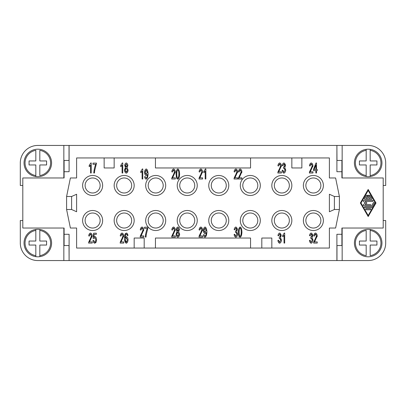 <?xml version="1.0" encoding="UTF-8"?>
<svg xmlns="http://www.w3.org/2000/svg" width="406" height="406" viewBox="0 0 406 406"><rect width="100%" height="100%" fill="white"/><g stroke="black" fill="none" stroke-linecap="round" stroke-linejoin="round"><path stroke-width="0.61" d="M305.86 185.481A7.506 7.506 0 0 1 313.371 177.97A7.506 7.506 0 0 1 320.877 185.481A7.506 7.506 0 0 1 313.371 192.987A7.506 7.506 0 0 1 305.86 185.481M303.358 185.481A10.013 10.013 0 0 1 313.371 175.468A10.013 10.013 0 0 1 323.384 185.481A10.013 10.013 0 0 1 313.371 195.494A10.013 10.013 0 0 1 303.358 185.481M320.877 220.519A7.506 7.506 0 0 0 313.371 213.013A7.506 7.506 0 0 0 305.86 220.519A7.506 7.506 0 0 0 313.371 228.03A7.506 7.506 0 0 0 320.877 220.519M303.358 220.519A10.013 10.013 0 0 1 313.371 210.506A10.013 10.013 0 0 1 323.384 220.519A10.013 10.013 0 0 1 313.371 230.532A10.013 10.013 0 0 1 303.358 220.519M274.329 185.481A7.506 7.506 0 0 1 281.835 177.97A7.506 7.506 0 0 1 289.346 185.481A7.506 7.506 0 0 1 281.835 192.987A7.506 7.506 0 0 1 274.329 185.481M271.827 185.481A10.013 10.013 0 0 1 281.835 175.468A10.013 10.013 0 0 1 291.848 185.481A10.013 10.013 0 0 1 281.835 195.494A10.013 10.013 0 0 1 271.827 185.481M242.793 185.481A7.506 7.506 0 0 1 250.304 177.97A7.506 7.506 0 0 1 257.81 185.481A7.506 7.506 0 0 1 250.304 192.987A7.506 7.506 0 0 1 242.793 185.481M240.291 185.481A10.013 10.013 0 0 1 250.304 175.468A10.013 10.013 0 0 1 260.312 185.481A10.013 10.013 0 0 1 250.304 195.494A10.013 10.013 0 0 1 240.291 185.481M211.257 185.481A7.506 7.506 0 0 1 218.768 177.97A7.506 7.506 0 0 1 226.274 185.481A7.506 7.506 0 0 1 218.768 192.987A7.506 7.506 0 0 1 211.257 185.481M208.755 185.481A10.013 10.013 0 0 1 218.768 175.468A10.013 10.013 0 0 1 228.776 185.481A10.013 10.013 0 0 1 218.768 195.494A10.013 10.013 0 0 1 208.755 185.481M179.726 185.481A7.506 7.506 0 0 1 187.232 177.97A7.506 7.506 0 0 1 194.743 185.481A7.506 7.506 0 0 1 187.232 192.987A7.506 7.506 0 0 1 179.726 185.481M177.224 185.481A10.013 10.013 0 0 1 187.232 175.468A10.013 10.013 0 0 1 197.245 185.481A10.013 10.013 0 0 1 187.232 195.494A10.013 10.013 0 0 1 177.224 185.481M148.19 185.481A7.506 7.506 0 0 1 155.696 177.97A7.506 7.506 0 0 1 163.207 185.481A7.506 7.506 0 0 1 155.696 192.987A7.506 7.506 0 0 1 148.19 185.481M145.688 185.481A10.013 10.013 0 0 1 155.696 175.468A10.013 10.013 0 0 1 165.709 185.481A10.013 10.013 0 0 1 155.696 195.494A10.013 10.013 0 0 1 145.688 185.481M116.654 185.481A7.506 7.506 0 0 1 124.165 177.97A7.506 7.506 0 0 1 131.671 185.481A7.506 7.506 0 0 1 124.165 192.987A7.506 7.506 0 0 1 116.654 185.481M114.152 185.481A10.013 10.013 0 0 1 124.165 175.468A10.013 10.013 0 0 1 134.173 185.481A10.013 10.013 0 0 1 124.165 195.494A10.013 10.013 0 0 1 114.152 185.481M85.123 185.481A7.506 7.506 0 0 1 92.629 177.97A7.506 7.506 0 0 1 100.14 185.481A7.506 7.506 0 0 1 92.629 192.987A7.506 7.506 0 0 1 85.123 185.481M82.616 185.481A10.013 10.013 0 0 1 92.629 175.468A10.013 10.013 0 0 1 102.642 185.481A10.013 10.013 0 0 1 92.629 195.494A10.013 10.013 0 0 1 82.616 185.481M289.346 220.519A7.506 7.506 0 0 0 281.835 213.013A7.506 7.506 0 0 0 274.329 220.519A7.506 7.506 0 0 0 281.835 228.03A7.506 7.506 0 0 0 289.346 220.519M271.827 220.519A10.013 10.013 0 0 1 281.835 210.506A10.013 10.013 0 0 1 291.848 220.519A10.013 10.013 0 0 1 281.835 230.532A10.013 10.013 0 0 1 271.827 220.519M257.81 220.519A7.506 7.506 0 0 0 250.304 213.013A7.506 7.506 0 0 0 242.793 220.519A7.506 7.506 0 0 0 250.304 228.03A7.506 7.506 0 0 0 257.81 220.519M240.291 220.519A10.013 10.013 0 0 1 250.304 210.506A10.013 10.013 0 0 1 260.312 220.519A10.013 10.013 0 0 1 250.304 230.532A10.013 10.013 0 0 1 240.291 220.519M226.274 220.519A7.506 7.506 0 0 0 218.768 213.013A7.506 7.506 0 0 0 211.257 220.519A7.506 7.506 0 0 0 218.768 228.03A7.506 7.506 0 0 0 226.274 220.519M208.755 220.519A10.013 10.013 0 0 1 218.768 210.506A10.013 10.013 0 0 1 228.776 220.519A10.013 10.013 0 0 1 218.768 230.532A10.013 10.013 0 0 1 208.755 220.519M194.743 220.519A7.506 7.506 0 0 0 187.232 213.013A7.506 7.506 0 0 0 179.726 220.519A7.506 7.506 0 0 0 187.232 228.03A7.506 7.506 0 0 0 194.743 220.519M177.224 220.519A10.013 10.013 0 0 1 187.232 210.506A10.013 10.013 0 0 1 197.245 220.519A10.013 10.013 0 0 1 187.232 230.532A10.013 10.013 0 0 1 177.224 220.519M163.207 220.519A7.506 7.506 0 0 0 155.696 213.013A7.506 7.506 0 0 0 148.19 220.519A7.506 7.506 0 0 0 155.696 228.03A7.506 7.506 0 0 0 163.207 220.519M145.688 220.519A10.013 10.013 0 0 1 155.696 210.506A10.013 10.013 0 0 1 165.709 220.519A10.013 10.013 0 0 1 155.696 230.532A10.013 10.013 0 0 1 145.688 220.519M131.671 220.519A7.506 7.506 0 0 0 124.165 213.013A7.506 7.506 0 0 0 116.654 220.519A7.506 7.506 0 0 0 124.165 228.03A7.506 7.506 0 0 0 131.671 220.519M114.152 220.519A10.013 10.013 0 0 1 124.165 210.506A10.013 10.013 0 0 1 134.173 220.519A10.013 10.013 0 0 1 124.165 230.532A10.013 10.013 0 0 1 114.152 220.519M100.14 220.519A7.506 7.506 0 0 0 92.629 213.013A7.506 7.506 0 0 0 85.123 220.519A7.506 7.506 0 0 0 92.629 228.03A7.506 7.506 0 0 0 100.14 220.519M82.616 220.519A10.013 10.013 0 0 1 92.629 210.506A10.013 10.013 0 0 1 102.642 220.519A10.013 10.013 0 0 1 92.629 230.532A10.013 10.013 0 0 1 82.616 220.519M339.401 196.494L334.392 196.494L334.392 209.506L339.401 209.506L339.401 196.494L334.392 196.494L329.388 194.241L329.388 211.759L334.392 209.506L339.401 209.506L335.61 228.03L329.388 228.03L329.388 248.051L76.612 248.051L76.612 228.03L70.39 228.03L66.599 209.506L71.608 209.506L76.612 211.759L76.612 194.241L71.608 196.494L66.599 196.494L70.39 177.97L76.612 177.97L76.612 157.949L329.388 157.949L329.388 177.97L335.61 177.97L339.401 196.494L339.401 209.506M366.176 230.435L366.176 241.042L359.422 241.042L359.422 245.046L366.176 245.046L366.176 255.648A12.764 12.764 0 0 1 366.176 230.435M354.418 243.042A13.763 13.763 0 0 1 370.181 229.426A13.763 13.763 0 0 1 370.181 256.663A13.763 13.763 0 0 1 354.418 243.042A13.763 13.763 0 0 0 366.176 256.663M370.181 229.426L370.181 230.435L370.181 229.426M366.176 175.565A12.764 12.764 0 0 1 366.176 150.352L366.176 149.337A13.763 13.763 0 0 1 370.181 149.337L370.181 150.352A12.764 12.764 0 0 1 370.181 175.565L370.181 176.574A13.763 13.763 0 0 0 370.181 149.337L370.181 160.954L376.941 160.954L376.941 164.958L370.181 164.958L370.181 176.574A13.763 13.763 0 0 1 366.176 176.574L366.176 164.958L359.422 164.958L359.422 160.954L366.176 160.954L366.176 149.337A13.763 13.763 0 0 0 366.176 176.574M68.066 209.506L71.608 209.506L71.608 196.494L66.599 196.494L66.599 209.506L68.066 209.506M39.824 230.435A12.764 12.764 0 0 1 39.824 255.648L39.824 256.663A13.763 13.763 0 0 1 35.819 256.663L35.819 255.648A12.764 12.764 0 0 1 35.819 230.435L35.819 229.426A13.763 13.763 0 0 0 35.819 256.663L35.819 245.046L29.059 245.046L29.059 241.042L35.819 241.042L35.819 229.426A13.763 13.763 0 0 1 39.824 229.426L39.824 241.042L46.578 241.042L46.578 245.046L39.824 245.046L39.824 256.663A13.763 13.763 0 0 0 39.824 229.426M39.824 175.565L39.824 164.958L46.578 164.958L46.578 160.954L39.824 160.954L39.824 150.352A12.764 12.764 0 0 1 39.824 175.565M51.582 162.958A13.763 13.763 0 0 1 35.819 176.574A13.763 13.763 0 0 1 35.819 149.337A13.763 13.763 0 0 1 51.582 162.958A13.763 13.763 0 0 0 39.824 149.337M35.819 176.574L35.819 175.565L35.819 176.574M367.658 195.702A0.523 0.523 0 0 1 368.181 195.179A0.523 0.523 0 0 1 368.704 195.702L368.704 198.306L370.526 198.306L369.171 195.961A0.523 0.523 0 0 1 369.364 195.25A0.523 0.523 0 0 1 370.074 195.438L371.881 198.57A0.523 0.523 0 0 1 371.429 199.351L364.933 199.351A0.523 0.523 0 0 1 364.481 198.57L366.288 195.438A0.523 0.523 0 0 1 366.999 195.25A0.523 0.523 0 0 1 367.191 195.961L365.836 198.306L367.658 198.306L367.658 195.702M366.136 209.78A0.523 0.523 0 0 1 365.618 209.257A0.523 0.523 0 0 1 366.136 208.735L370.226 208.735A0.523 0.523 0 0 1 370.744 209.257A0.523 0.523 0 0 1 370.226 209.78L366.136 209.78M368.181 215.515L375.398 203L368.181 190.485L360.964 203L368.181 215.515M375.997 203L368.181 216.555L360.361 203L368.181 189.445L375.997 203M371.881 207.43A0.523 0.523 0 0 1 371.429 207.694L364.933 207.694A0.523 0.523 0 0 1 364.415 207.172A0.523 0.523 0 0 1 364.933 206.649L371.125 206.649L373.383 202.741A0.523 0.523 0 0 1 374.093 202.548A0.523 0.523 0 0 1 374.286 203.259L371.881 207.43M365.126 204.563L370.226 204.563A0.523 0.523 0 0 1 370.744 205.086A0.523 0.523 0 0 1 370.226 205.609L363.73 205.609A0.523 0.523 0 0 1 363.39 204.69L365.339 203L363.39 201.31A0.523 0.523 0 0 1 363.73 200.391L372.632 200.391A0.523 0.523 0 0 1 373.15 200.914A0.523 0.523 0 0 1 372.632 201.437L365.126 201.437L366.928 203L365.126 204.563M63.849 177.97L63.849 145.439L69.101 145.439L69.101 171.713L63.849 171.718M64.097 177.97L64.097 171.713L64.097 177.97L22.802 177.97L22.802 228.03L64.097 228.03L64.097 234.282L64.097 228.03M64.097 245.549L64.097 234.287L69.101 234.287L69.101 260.561L69.025 245.549L63.849 245.549M383.198 220.519L385.7 220.519L385.7 243.042A17.519 17.519 0 0 1 368.181 260.561L69.101 260.561M336.899 260.561L336.899 234.287L341.903 234.287L341.903 228.03L341.903 245.549M341.903 160.451L341.903 177.97L383.198 177.97L383.198 228.03L341.903 228.03M341.903 177.97L341.903 171.718L336.899 171.713L336.899 145.439L336.975 160.451L342.151 160.451M69.101 145.439L336.899 145.439M91.091 234.506L90.487 234.049L89.411 236.053L88.716 235.927C88.858 234.389 89.452 233.425 90.502 233.034C91.512 233.43 92.086 234.353 92.218 235.81L92.06 236.799M89.858 241.189L89.533 241.9L92.223 241.9L92.223 243.082L88.584 243.082L91.523 235.779L90.487 234.049L89.822 234.597M88.66 242.23L89.995 239.383M88.716 235.927C88.95 234.257 89.548 233.293 90.502 233.034C91.472 233.369 92.04 234.292 92.218 235.81L89.533 241.9M122.627 234.506L122.018 234.049L120.942 236.053L120.247 235.927C120.389 234.389 120.983 233.425 122.033 233.034C123.048 233.43 123.622 234.353 123.754 235.81L123.597 236.799M121.389 241.189L121.064 241.9L123.759 241.9L123.759 243.082L120.12 243.082L123.059 235.779L122.018 234.049L121.358 234.597M120.196 242.23L121.531 239.383M120.247 235.927C120.486 234.257 121.079 233.293 122.033 233.034C123.003 233.369 123.576 234.292 123.754 235.81L121.064 241.9M142.648 228.497L142.039 228.04L140.963 230.05L140.273 229.918C140.41 228.385 141.009 227.421 142.054 227.025C143.069 227.421 143.643 228.35 143.775 229.806L143.617 230.791M141.415 235.181L141.09 235.891L143.78 235.891L143.78 237.074L140.141 237.074L143.079 229.776L142.039 228.04L141.379 228.588M140.217 236.221L141.552 233.374M140.273 229.918C140.506 228.248 141.105 227.284 142.054 227.025C143.024 227.36 143.597 228.289 143.775 229.806L141.09 235.891M174.184 228.497L173.575 228.04L172.499 230.05L171.804 229.918C171.946 228.385 172.54 227.421 173.59 227.025C174.605 227.421 175.179 228.35 175.306 229.806L175.153 230.791M172.946 235.181L172.621 235.891L175.316 235.891L175.316 237.074L171.677 237.074L174.616 229.776L173.575 228.04L172.915 228.588M171.753 236.221L173.088 233.374M171.804 229.918C172.042 228.248 172.636 227.284 173.59 227.025C174.56 227.36 175.133 228.289 175.306 229.806L172.621 235.891M201.462 228.497L200.858 228.04L199.782 230.05L199.087 229.918C199.224 228.385 199.823 227.421 200.874 227.025C201.883 227.421 202.457 228.35 202.589 229.806L202.432 230.791M200.229 235.181L199.904 235.891L202.594 235.891L202.594 237.074L198.955 237.074L201.894 229.776L200.858 228.04L200.194 228.588M199.031 236.221L200.366 233.374M199.087 229.918C199.321 228.248 199.919 227.284 200.874 227.025C201.838 227.36 202.411 228.289 202.589 229.806L199.904 235.891M234.896 229.446L234.835 229.842L234.16 229.618C234.353 228.268 234.901 227.401 235.81 227.025L236.251 227.208M236.434 230.593L236.728 229.598L235.825 228.035L234.835 229.842M236.089 232.247L235.419 232.328L235.495 231.253L236.728 229.598L236.424 228.558M235.363 235.891L235.84 236.226L236.972 234.14L235.896 232.191L235.419 232.328M236.972 234.14L236.703 233.029M236.744 227.73L237.419 229.618L236.662 231.648L237.688 234.115C237.52 235.739 236.906 236.784 235.84 237.241C234.881 236.86 234.298 235.916 234.095 234.419L234.764 234.262L234.881 234.866M234.764 234.262L235.84 236.226M234.16 229.618C234.45 228.136 234.998 227.274 235.81 227.025C236.688 227.375 237.226 228.243 237.419 229.618L236.662 231.648L237.688 234.115C237.474 235.81 236.855 236.855 235.84 237.241C234.932 236.926 234.348 235.987 234.095 234.419M278.694 235.455L278.633 235.85L277.958 235.627C278.151 234.272 278.699 233.409 279.607 233.034L280.049 233.217M280.231 236.596L280.526 235.602L279.622 234.039L278.633 235.85M279.891 238.256L279.221 238.337L279.298 237.261L280.526 235.602L280.221 234.566M279.161 241.9L279.638 242.235L280.769 240.144L279.693 238.2L279.221 238.337M280.769 240.144L280.5 239.038M280.546 233.739L281.216 235.627L280.465 237.657L281.485 240.124C281.317 241.748 280.703 242.788 279.638 243.25C278.678 242.864 278.095 241.925 277.892 240.428L278.562 240.266L278.678 240.875M278.562 240.266L279.638 242.235M277.958 235.627C278.247 234.145 278.795 233.277 279.607 233.034C280.49 233.384 281.023 234.247 281.216 235.627L280.465 237.657L281.485 240.124C281.272 241.819 280.653 242.859 279.638 243.25C278.729 242.935 278.146 241.991 277.892 240.428M310.225 235.455L310.164 235.85L309.494 235.627C309.687 234.272 310.235 233.409 311.143 233.034L311.585 233.217M311.767 236.596L312.057 235.602L311.158 234.039L310.164 235.85M311.422 238.256L310.752 238.337L310.829 237.261L312.057 235.602L311.757 234.566M310.697 241.9L311.174 242.235L312.3 240.144L311.224 238.2L310.752 238.337M312.3 240.144L312.036 239.038M312.077 233.739L312.752 235.627L311.996 237.657L313.021 240.124C312.853 241.748 312.239 242.788 311.174 243.25C310.209 242.864 309.631 241.925 309.428 240.428L310.098 240.266L310.214 240.875M310.098 240.266L311.174 242.235M309.494 235.627C309.783 234.145 310.331 233.277 311.143 233.034C312.021 233.384 312.559 234.247 312.752 235.627L311.996 237.657L313.021 240.124C312.803 241.819 312.189 242.859 311.174 243.25C310.265 242.935 309.682 241.991 309.428 240.428M311.833 164.43L311.224 163.973L310.148 165.978L309.458 165.846C309.595 164.313 310.194 163.349 311.24 162.958C312.255 163.354 312.828 164.278 312.96 165.734L312.803 166.724M310.6 171.114L310.275 171.824L312.965 171.824L312.965 173.007L309.326 173.007L312.265 165.704L311.224 163.973L310.565 164.516M309.402 172.149L310.737 169.307M309.458 165.846C309.692 164.176 310.291 163.212 311.24 162.958C312.209 163.288 312.782 164.217 312.96 165.734L310.275 171.824M280.302 164.43L279.693 163.973L278.617 165.978L277.922 165.846C278.064 164.313 278.658 163.349 279.709 162.958C280.724 163.354 281.292 164.278 281.424 165.734L281.272 166.724M279.064 171.114L278.739 171.824L281.434 171.824L281.434 173.007L277.79 173.007L280.729 165.704L279.693 163.973L279.029 164.516M277.866 172.149L279.206 169.307M277.922 165.846C278.161 164.176 278.755 163.212 279.709 162.958C280.678 163.288 281.246 164.217 281.424 165.734L278.739 171.824M236.505 170.434L235.896 169.977L234.82 171.987L234.125 171.855C234.267 170.317 234.861 169.353 235.911 168.962C236.926 169.358 237.495 170.287 237.627 171.738L237.469 172.728M235.267 177.117L234.942 177.828L237.632 177.828L237.632 179.01L233.993 179.01L236.931 171.708L235.896 169.977L235.231 170.525M234.069 178.158L235.404 175.311M234.125 171.855C234.358 170.185 234.957 169.221 235.911 168.962C236.881 169.297 237.449 170.221 237.627 171.738L234.942 177.828M201.462 170.434L200.858 169.977L199.782 171.987L199.087 171.855C199.224 170.317 199.823 169.353 200.874 168.962C201.883 169.358 202.457 170.287 202.589 171.738L202.432 172.728M200.229 177.117L199.904 177.828L202.594 177.828L202.594 179.01L198.955 179.01L201.894 171.708L200.858 169.977L200.194 170.525M199.031 178.158L200.366 175.311M199.087 171.855C199.321 170.185 199.919 169.221 200.874 168.962C201.838 169.297 202.411 170.221 202.589 171.738L199.904 177.828M174.184 170.434L173.575 169.977L172.499 171.987L171.804 171.855C171.946 170.317 172.54 169.353 173.59 168.962C174.605 169.358 175.179 170.287 175.306 171.738L175.153 172.728M172.946 177.117L172.621 177.828L175.316 177.828L175.316 179.01L171.677 179.01L174.616 171.708L173.575 169.977L172.915 170.525M171.753 178.158L173.088 175.311M171.804 171.855C172.042 170.185 172.636 169.221 173.59 168.962C174.56 169.297 175.133 170.221 175.306 171.738L172.621 177.828M141.552 171.89L140.75 172.662L140.75 171.474L142.339 168.962L142.775 168.962L142.775 179.01L142.105 179.01L142.105 171.185L141.638 171.794M142.105 171.185L140.75 172.662M121.531 165.887L120.729 166.658L120.729 165.465L122.318 162.958L122.754 162.958L122.754 173.007L122.079 173.007L122.079 165.176L121.617 165.79M122.079 165.176L120.729 166.658M89.995 165.887L89.193 166.658L89.193 165.465L90.782 162.958L91.218 162.958L91.218 173.007L90.548 173.007L90.548 165.176L90.081 165.79M90.548 165.176L89.193 166.658M94.502 172.073L94.451 173.007L93.761 173.007C94.009 169.987 94.649 167.089 95.679 164.308L92.989 164.308L92.989 163.126L96.542 163.126L94.623 170.855M94.715 170.251L94.451 173.007M93.761 173.007L94.045 170.495M125.449 165.09L126.291 167.099L127.179 165.557L126.286 163.963L125.393 165.491L125.693 166.561M125.17 170.114L126.291 172.164L127.398 170.16L126.271 168.104L125.17 170.114L125.723 168.5M125.347 171.012L125.586 171.525M125.53 167.571L124.698 165.536C124.865 164.131 125.393 163.268 126.276 162.958C127.169 163.278 127.697 164.151 127.87 165.567L127.063 167.571L128.093 170.144C127.895 171.794 127.291 172.804 126.286 173.174C125.276 172.809 124.672 171.784 124.475 170.104L125.53 167.571L124.698 165.536C124.84 164.166 125.368 163.303 126.276 162.958C127.21 163.339 127.743 164.207 127.87 165.567L127.063 167.571L128.093 170.144C127.936 171.738 127.332 172.748 126.286 173.174C125.226 172.738 124.627 171.713 124.475 170.104L125.449 167.511M126.291 167.099L126.799 166.709M126.845 171.768L127.398 170.053M147.337 172.697L146.312 169.977L145.201 172.383L146.297 174.534L147.337 171.865M146.201 179.178L146.145 179.178C145.318 178.894 144.805 178.067 144.607 176.691L145.252 176.585L146.16 178.173C146.891 177.808 147.322 176.595 147.449 174.539L146.13 175.615C145.221 175.225 144.683 174.133 144.506 172.342C144.678 170.495 145.257 169.368 146.231 168.962C147.271 169.292 147.896 170.901 148.114 173.798L148.109 174.215M147.449 174.539L146.13 175.615C145.252 175.26 144.709 174.169 144.506 172.342C144.709 170.454 145.287 169.327 146.231 168.962M146.683 177.767L146.992 177.148M145.607 170.738L145.201 172.383L145.587 173.844M146.967 169.485L147.804 171.342M148.088 173.068L148.114 173.798C147.916 176.97 147.261 178.762 146.145 179.178C145.353 178.939 144.84 178.112 144.607 176.691M177.823 178.173L177.833 178.173C178.427 178.041 178.792 176.671 178.924 174.078C178.792 171.474 178.427 170.109 177.828 169.977L177.077 170.693L176.737 174.078C176.869 176.676 177.234 178.041 177.833 178.173L177.858 178.173M178.853 175.448L178.853 172.697M176.828 171.911L176.803 175.453M177.046 178.853L176.194 176.625M176.042 174.24L176.042 174.078C176.199 171.099 176.798 169.393 177.833 168.962C178.868 169.358 179.462 171.063 179.619 174.078C179.462 177.036 178.868 178.741 177.833 179.178L176.585 178.148L176.042 174.078L176.605 170.55M177.833 168.962C178.868 169.297 179.462 171.002 179.619 174.078L179.122 177.407M177.838 169.977L177.077 170.693M204.629 171.89L203.832 172.662L203.832 171.474L205.421 168.962L205.852 168.962L205.852 179.01L205.182 179.01L205.182 171.185L204.715 171.794M205.182 171.185L203.832 172.662M240.768 170.434L240.159 169.977L239.083 171.987L238.388 171.855C238.53 170.317 239.124 169.353 240.174 168.962C241.189 169.358 241.763 170.287 241.89 171.738L241.737 172.728M239.53 177.117L239.205 177.828L241.9 177.828L241.9 179.01L238.261 179.01L241.2 171.708L240.159 169.977L239.499 170.525M238.337 178.158L239.672 175.311M238.388 171.855C238.626 170.185 239.22 169.221 240.174 168.962C241.144 169.297 241.717 170.221 241.89 171.738L239.205 177.828M282.957 165.374L282.896 165.77L282.226 165.552C282.414 164.197 282.967 163.334 283.875 162.958L284.317 163.136M284.494 166.521L284.789 165.526L283.89 163.963L282.896 165.77M284.154 168.18L283.484 168.262L283.561 167.186L284.789 165.526L284.489 164.491M283.424 171.824L283.906 172.159L285.032 170.068L283.956 168.12L283.484 168.262M285.032 170.068L284.763 168.962M284.809 163.659L285.484 165.552L284.728 167.582L285.753 170.043C285.585 171.672 284.966 172.712 283.906 173.174C282.941 172.789 282.358 171.845 282.155 170.347L282.83 170.19L282.946 170.794M282.83 170.19L283.906 172.159M282.226 165.552C282.51 164.07 283.063 163.202 283.875 162.958C284.753 163.308 285.291 164.171 285.484 165.552L284.728 167.582L285.753 170.043C285.535 171.738 284.921 172.783 283.906 173.174C282.992 172.86 282.414 171.916 282.155 170.347M315.853 164.963L315.853 169.48L314.127 169.48L315.853 164.963M316.523 169.48L317.264 169.48L317.264 170.611L316.523 170.611L316.523 173.007L315.853 173.007L315.853 170.611L313.462 170.611L313.462 169.48L315.975 162.994L316.523 162.994L316.523 169.48M316.101 234.506L315.492 234.049L314.417 236.053L313.721 235.927C313.863 234.389 314.457 233.425 315.508 233.034C316.523 233.43 317.096 234.353 317.223 235.81L317.071 236.799M314.863 241.189L314.538 241.9L317.233 241.9L317.233 243.082L313.594 243.082L316.528 235.779L315.492 234.049L314.833 234.597M313.671 242.23L315.005 239.383M313.721 235.927C313.96 234.257 314.554 233.293 315.508 233.034C316.477 233.369 317.05 234.292 317.223 235.81L314.538 241.9M283.469 235.962L282.667 236.734L282.667 235.541L284.256 233.034L284.692 233.034L284.692 243.082L284.017 243.082L284.017 235.252L283.555 235.866M284.017 235.252L282.667 236.734M240.139 236.236L240.154 236.236C240.743 236.104 241.108 234.739 241.245 232.141C241.108 229.537 240.743 228.172 240.144 228.04L239.398 228.761L239.053 232.141C239.185 234.739 239.555 236.104 240.154 236.236L240.179 236.236M241.174 233.511L241.174 230.76M239.149 229.974L239.124 233.516M239.362 236.916L238.51 234.688M238.358 232.303L238.358 232.141C238.515 229.162 239.114 227.456 240.154 227.025C241.184 227.421 241.778 229.126 241.935 232.141C241.783 235.099 241.184 236.805 240.154 237.241L238.901 236.211L238.358 232.141L238.921 228.614M240.154 227.025C241.184 227.36 241.778 229.065 241.935 232.141L241.438 235.47M240.159 228.04L239.398 228.761M206.152 230.76L205.126 228.04L204.015 230.446L205.111 232.597L206.152 229.928M205.015 237.241L204.959 237.241C204.132 236.957 203.619 236.13 203.421 234.754L204.066 234.648L204.974 236.236C205.705 235.871 206.136 234.658 206.268 232.602L204.944 233.678C204.035 233.288 203.497 232.196 203.32 230.405C203.492 228.558 204.071 227.431 205.045 227.025C206.086 227.355 206.715 228.964 206.928 231.862L206.923 232.278M206.268 232.602L204.944 233.678C204.066 233.323 203.523 232.232 203.32 230.405C203.523 228.517 204.101 227.39 205.045 227.025M205.497 235.83L205.806 235.211M204.421 228.801L204.015 230.446L204.401 231.907M205.781 227.548L206.618 229.405M206.903 231.131L206.928 231.862C206.73 235.033 206.075 236.825 204.959 237.241C204.167 237.008 203.655 236.175 203.421 234.754M177.006 229.162L177.848 231.171L178.736 229.629L177.843 228.035L176.95 229.557L177.249 230.633M176.727 234.186L177.848 236.236L178.955 234.232L177.828 232.176L176.727 234.186L177.28 232.567M176.904 235.079L177.143 235.597M177.087 231.643L176.255 229.603C176.422 228.202 176.95 227.34 177.833 227.025C178.726 227.35 179.254 228.223 179.427 229.634L178.62 231.643L179.65 234.216C179.452 235.866 178.848 236.876 177.843 237.241C176.833 236.876 176.229 235.856 176.031 234.176L177.087 231.643L176.255 229.603C176.397 228.238 176.925 227.375 177.833 227.025C178.767 227.406 179.295 228.279 179.427 229.634L178.62 231.643L179.65 234.216C179.493 235.81 178.889 236.82 177.843 237.241C176.783 236.805 176.179 235.784 176.031 234.176L177.006 231.577M177.848 231.171L178.356 230.775M178.401 235.84L178.955 234.125M146.058 236.14L146.008 237.074L145.312 237.074C145.566 234.059 146.206 231.156 147.236 228.375L144.546 228.375L144.546 227.193L148.099 227.193L146.18 234.922M146.267 234.323L146.008 237.074M145.312 237.074L145.602 234.566M125.231 239.839C125.383 241.134 125.753 241.935 126.347 242.245L127.382 239.905L126.322 237.672L125.231 239.839L126.347 242.245L126.951 241.631M126.322 237.672L125.718 238.19M125.165 237.089L125.124 237.926L126.459 236.586C127.377 237.018 127.915 238.099 128.078 239.829L128.068 240.078M124.601 235.876L125.043 234.176L126.428 233.034C127.266 233.323 127.783 234.155 127.986 235.526L127.317 235.627L127.063 234.566L126.383 234.039L125.814 234.369L125.124 237.926L126.459 236.586C127.337 236.952 127.875 238.033 128.078 239.829C127.875 241.692 127.301 242.829 126.362 243.25C125.16 242.636 124.525 241.017 124.454 238.398L125.043 234.176L125.525 233.435M127.195 234.947L126.383 234.039L125.738 234.485M127.317 235.627L127.063 234.566M126.413 243.245L126.362 243.25C125.302 242.93 124.667 241.311 124.454 238.398M126.428 233.034C127.23 233.283 127.748 234.115 127.986 235.526M93.837 238.226L93.07 238.342L93.608 233.201L96.329 233.201L96.329 234.374L94.141 234.374L93.893 237.013M95.425 238.149L94.608 237.53M95.461 241.468L95.872 239.794L94.705 237.52L93.705 238.495M94.136 241.773L94.715 242.245C95.349 241.981 95.735 241.164 95.872 239.794M96.232 241.844L94.715 243.25C93.75 242.91 93.162 241.981 92.949 240.459L93.659 240.352L94.715 242.245M93.852 237.063L94.887 236.434C95.857 236.871 96.425 237.952 96.587 239.677L96.587 239.784M94.887 236.434C95.816 236.805 96.379 237.886 96.587 239.677L96.156 242.037L95.623 242.864M94.715 243.25C93.786 242.95 93.197 242.022 92.949 240.459M155.447 248.051L155.447 238.038L250.553 238.038L250.553 248.051M261.814 248.051L261.814 238.038L271.827 238.038L271.827 248.051M301.856 157.949L301.856 167.962L291.848 167.962L291.848 157.949M250.553 157.949L250.553 167.962L155.447 167.962L155.447 157.949M114.152 157.949L114.152 167.962L104.144 167.962L104.144 157.949M134.173 248.051L134.173 238.038L144.186 238.038L144.186 248.051M35.819 175.565L35.819 164.958L29.059 164.958L29.059 160.954L35.819 160.954L35.819 150.352A12.764 12.764 0 0 0 35.819 175.565M69.025 145.439L69.025 160.451L63.849 160.451M20.3 162.958A17.519 17.519 0 0 1 37.819 145.439A17.519 17.519 0 0 0 20.3 162.958L20.3 185.481L22.802 185.481M37.819 260.561A17.519 17.519 0 0 1 20.3 243.042A17.519 17.519 0 0 0 37.819 260.561L69.025 260.561M370.181 230.435L370.181 241.042L376.941 241.042L376.941 245.046L370.181 245.046L370.181 255.648A12.764 12.764 0 0 0 370.181 230.435M342.151 177.97L342.151 145.439L336.975 145.439M342.151 145.439L368.181 145.439A17.519 17.519 0 0 1 385.7 162.958L385.7 185.481L383.198 185.481M336.975 260.561L336.975 245.549L342.151 245.549M342.151 260.561L342.151 228.03M64.097 171.713L64.097 160.451M63.849 145.439L37.819 145.439M63.849 260.561L63.849 228.03M22.802 220.519L20.3 220.519L20.3 243.042M381.944 243.042A13.763 13.763 0 0 1 370.181 256.663M24.055 162.958A13.763 13.763 0 0 1 35.819 149.337"/></g></svg>
